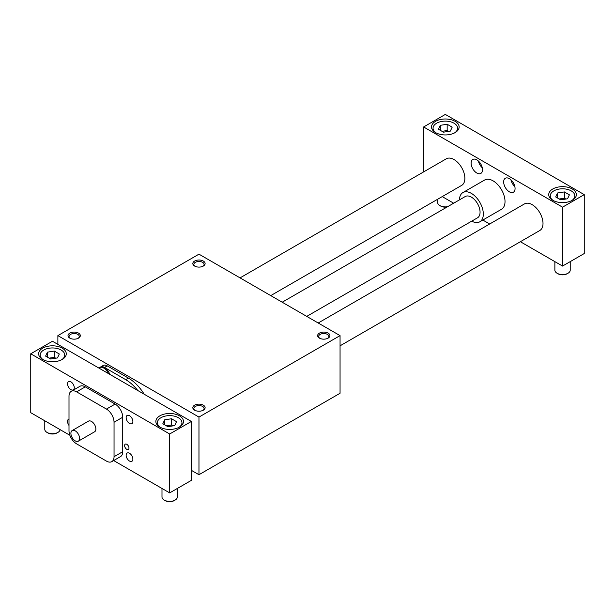 <?xml version="1.0" encoding="UTF-8"?>
<svg xmlns="http://www.w3.org/2000/svg" width="615" height="615" viewBox="0 0 615 615"><rect width="100%" height="100%" fill="white"/><g stroke="black" fill="none" stroke-linecap="round" stroke-linejoin="round"><path stroke-width="0.92" d="M109.724 374.32A8.057 4.651 -120 0 0 100.522 367.109L98.954 368.101M137.814 390.54A33.156 19.142 -120 0 0 125.714 379.67L104.55 367.447A8.133 4.697 -120 0 0 100.483 367.047A8.133 4.697 -120 0 0 99.961 367.432M340.057 335.621L198.968 417.078L57.879 335.621L198.968 254.164L340.057 335.621L340.057 393.262L198.968 474.719L191.373 470.337M144.171 394.207A33.156 19.142 -120 0 0 128.427 378.102L107.264 365.879A8.133 4.697 -120 0 0 103.197 365.479L100.483 367.047M198.968 417.078L198.968 474.719M57.879 335.621L57.879 344.392M202.912 266.28A5.104 2.944 0 0 0 204.072 264.404A5.104 2.944 0 0 0 202.581 262.328A5.104 2.944 0 0 0 197.015 261.69A5.104 2.944 0 0 0 193.871 264.404A5.104 2.944 0 0 0 195.032 266.28M203.311 261.052A6.142 3.544 180 0 1 203.311 266.064A6.142 3.544 180 0 1 194.632 266.064A6.142 3.544 180 0 1 194.632 261.052A6.142 3.544 180 0 1 203.311 261.052M202.912 410.397A5.104 2.944 0 0 0 204.072 408.521A5.104 2.944 0 0 0 198.968 405.577A5.104 2.944 0 0 0 193.871 408.521A5.104 2.944 0 0 0 195.032 410.397M194.632 410.182L194.632 410.182A6.142 3.544 180 0 1 194.632 405.17A6.142 3.544 180 0 1 203.311 405.17A6.142 3.544 180 0 1 203.311 410.182A6.142 3.544 180 0 1 194.632 410.182M69.818 338.127A6.142 3.544 0 0 0 78.505 338.127A6.142 3.544 0 0 0 78.505 333.115A6.142 3.544 0 0 0 69.818 333.115A6.142 3.544 0 0 0 69.818 338.127L69.818 338.127M328.118 333.115A6.142 3.544 0 0 0 319.439 333.115A6.142 3.544 0 0 0 319.439 338.127A6.142 3.544 0 0 0 328.118 338.127A6.142 3.544 0 0 0 328.118 333.115M319.838 338.335A5.104 2.944 180 0 1 318.678 336.466A5.104 2.944 180 0 1 321.829 333.745A5.104 2.944 180 0 1 327.388 334.383A5.104 2.944 180 0 1 328.879 336.466A5.104 2.944 180 0 1 327.718 338.335M70.225 338.335A5.104 2.944 180 0 1 69.065 336.466A5.104 2.944 180 0 1 74.161 333.522A5.104 2.944 180 0 1 79.266 336.466A5.104 2.944 180 0 1 78.105 338.335M340.057 345.822L539.832 230.487A15.352 8.864 -120 0 0 543.007 223.46A15.352 8.864 -120 0 0 536.311 208.016A15.352 8.864 -120 0 0 524.48 203.903L318.201 322.998M169.671 492.892L191.373 480.361L191.373 421.46L169.671 433.99L169.671 492.892L113.667 460.558M69.872 435.274L30.75 412.688L30.75 353.786L169.671 433.99M557.528 192.995L564.378 191.934L569.39 194.832L567.56 198.783L560.711 199.844L555.699 196.946L557.528 192.995L557.528 198.007M565.846 199.045L564.378 198.199L559.243 198.999M554.868 261.636L554.868 270.139A7.672 4.428 0 0 0 557.121 273.275L557.928 273.744A6.527 3.767 0 0 0 567.153 273.744L567.968 273.275A7.672 4.428 0 0 0 570.22 270.139L570.22 261.636M557.928 273.744L557.121 273.275A7.672 4.428 0 0 0 567.968 273.275M437.657 199.245L437.657 202.466A7.672 4.428 0 0 0 439.91 205.602L440.717 206.071A6.527 3.767 0 0 0 447.036 207.047M440.717 206.071L439.91 205.602A7.672 4.428 0 0 0 447.643 206.694M452.648 203.803A7.672 4.428 0 0 0 452.986 202.812M161.991 488.464L161.991 496.966A7.672 4.428 0 0 0 164.243 500.095L165.058 500.572A6.527 3.767 0 0 0 174.283 500.572L175.09 500.095A7.672 4.428 0 0 0 177.343 496.966L177.343 488.464M165.058 500.572L164.243 500.095A7.672 4.428 0 0 0 175.09 500.095M44.78 420.791L44.78 429.293A7.672 4.428 0 0 0 47.032 432.43L47.847 432.899A6.527 3.767 0 0 0 57.072 432.899L57.879 432.43A7.672 4.428 0 0 0 60.109 429.639M47.847 432.899L47.032 432.43A7.672 4.428 0 0 0 57.879 432.43M71.232 391.325L79.912 386.312A10.747 6.204 60 0 1 85.285 386.843L115.128 404.07A10.747 6.204 60 0 1 122.731 417.231L122.731 451.694A10.747 6.204 60 0 1 120.502 456.614L111.822 461.627A10.747 6.204 60 0 1 106.449 461.096L76.606 443.861A10.747 6.204 60 0 1 69.003 430.7L69.003 396.237A10.747 6.204 60 0 1 71.232 391.325A10.747 6.204 60 0 1 76.606 391.855L106.449 409.083A10.747 6.204 60 0 1 114.044 422.244L114.044 456.707A10.747 6.204 60 0 1 111.822 461.627M69.003 425.449A4.759 2.744 60 0 1 67.542 421.398A4.759 2.744 60 0 1 68.526 419.222A4.759 2.744 60 0 1 69.003 419.038M126.144 455.231A4.759 2.744 60 0 1 127.136 453.055A4.759 2.744 60 0 1 131.894 455.8A4.759 2.744 60 0 1 131.894 461.296A4.759 2.744 60 0 1 128.228 460.02A4.759 2.744 60 0 1 126.144 455.231M67.542 383.806A4.759 2.744 60 0 1 68.526 381.623A4.759 2.744 60 0 1 73.285 384.375A4.759 2.744 60 0 1 73.285 389.864A4.759 2.744 60 0 1 69.618 388.588A4.759 2.744 60 0 1 67.542 383.806M126.144 417.639A4.759 2.744 60 0 1 127.136 415.463A4.759 2.744 60 0 1 131.894 418.208A4.759 2.744 60 0 1 131.894 423.704A4.759 2.744 60 0 1 128.228 422.428A4.759 2.744 60 0 1 126.144 417.639M128.981 448.097A3.083 1.784 60 0 1 128.343 449.511A3.083 1.784 60 0 1 125.252 447.728A3.083 1.784 60 0 1 125.252 444.168A3.083 1.784 60 0 1 127.636 444.991A3.083 1.784 60 0 1 128.981 448.097M270.754 295.607L461.688 185.369A15.352 8.864 -120 0 0 464.871 178.342A15.352 8.864 -120 0 0 458.167 162.898A15.352 8.864 -120 0 0 446.344 158.785L240.058 277.88M282.2 302.211L465.24 196.531A12.277 7.088 60 0 1 471.382 197.138A12.277 7.088 60 0 1 480.061 212.183A12.277 7.088 60 0 1 477.517 217.802L306.754 316.387M520.375 241.718L562.541 266.064L584.25 253.534L584.25 194.632L445.329 114.428L423.627 126.967L423.627 171.9M79.589 438.38A6.142 3.544 -120 0 0 76.906 432.199A6.142 3.544 -120 0 0 72.178 430.554A6.142 3.544 -120 0 0 72.178 437.642A6.142 3.544 -120 0 0 78.32 441.186A6.142 3.544 -120 0 0 79.589 438.38M459.443 199.875A16.882 9.748 60 0 1 462.941 192.549A16.882 9.748 60 0 1 479.823 202.297A16.882 9.748 60 0 1 479.823 221.792A16.882 9.748 60 0 1 471.728 221.146M462.941 192.549L484.643 180.011A16.882 9.748 60 0 1 501.525 189.758A16.882 9.748 60 0 1 501.525 209.254L479.823 221.792M72.178 430.554L88.46 421.16A6.142 3.544 60 0 1 91.527 421.46A6.142 3.544 60 0 1 95.871 428.978A6.142 3.544 60 0 1 94.595 431.791L78.32 441.186M30.75 353.786L52.459 341.256L191.373 421.46M42.689 359.429A13.814 7.972 0 0 0 57.741 361.159A13.814 7.972 0 0 0 66.266 353.786A13.814 7.972 0 0 0 52.459 345.815A13.814 7.972 0 0 0 38.645 353.786A13.814 7.972 0 0 0 42.689 359.429M159.9 427.102A13.814 7.972 180 0 1 155.856 421.46A13.814 7.972 180 0 1 169.671 413.488A13.814 7.972 180 0 1 183.478 421.46A13.814 7.972 180 0 1 174.952 428.832A13.814 7.972 180 0 1 159.9 427.102M442.231 196.608L453.67 203.211M482.837 220.047L489.678 223.998M562.541 266.064L562.541 207.17L423.627 126.967M584.25 194.632L562.541 207.17M572.311 188.997A13.814 7.972 0 0 0 557.259 187.268A13.814 7.972 0 0 0 548.734 194.632A13.814 7.972 0 0 0 562.541 202.612A13.814 7.972 0 0 0 576.355 194.632A13.814 7.972 0 0 0 572.311 188.997M455.1 121.324A13.814 7.972 180 0 1 459.144 126.967A13.814 7.972 180 0 1 445.329 134.939A13.814 7.972 180 0 1 431.522 126.967A13.814 7.972 180 0 1 440.048 119.594A13.814 7.972 180 0 1 455.1 121.324M503.67 181.948A8.057 4.651 -120 0 0 507.183 190.058A8.057 4.651 -120 0 0 513.394 192.218A8.057 4.651 -120 0 0 513.394 182.909A8.057 4.651 -120 0 0 505.338 178.258A8.057 4.651 -120 0 0 503.67 181.948M482.506 169.725A8.057 4.651 60 0 1 480.838 173.415A8.057 4.651 60 0 1 472.774 168.764A8.057 4.651 60 0 1 472.774 159.462A8.057 4.651 60 0 1 478.985 161.622A8.057 4.651 60 0 1 482.506 169.725M478.385 161.03A8.057 4.651 -120 0 0 482.283 167.772M514.84 186.576A8.057 4.651 60 0 1 510.942 179.826M448.635 131.379L447.166 130.526L442.031 131.326M440.317 125.322L447.166 124.261L452.179 127.159L450.341 131.11L443.5 132.171L438.487 129.273L440.317 125.322L440.317 130.334M447.166 124.261L447.166 130.526M436.143 132.917A12.277 7.088 180 0 1 433.052 128.22A12.277 7.088 180 0 1 445.329 121.124A12.277 7.088 180 0 1 457.614 128.22A12.277 7.088 180 0 1 454.523 132.917M564.378 191.934L564.378 198.199M553.354 200.59A12.277 7.088 180 0 1 550.264 195.885A12.277 7.088 180 0 1 562.541 188.797A12.277 7.088 180 0 1 574.825 195.885A12.277 7.088 180 0 1 571.735 200.59M55.757 358.199L54.289 357.353L49.154 358.145M47.44 352.149L54.289 351.088L59.301 353.986L57.472 357.938L50.622 358.999L45.61 356.1L47.44 352.149L47.44 357.161M54.289 351.088L54.289 357.353M43.265 359.744A12.277 7.088 180 0 1 40.175 355.039A12.277 7.088 180 0 1 52.459 347.952A12.277 7.088 180 0 1 64.736 355.039A12.277 7.088 180 0 1 61.646 359.744M172.969 425.872L171.5 425.026L166.365 425.818M164.659 419.822L171.5 418.761L176.513 421.652L174.683 425.611L167.834 426.664L162.821 423.773L164.659 419.822L164.659 424.834M171.5 418.761L171.5 425.026M160.477 427.41A12.277 7.088 180 0 1 157.386 422.713A12.277 7.088 180 0 1 169.671 415.625A12.277 7.088 180 0 1 181.948 422.713A12.277 7.088 180 0 1 178.857 427.41M104.55 367.447L107.264 365.879M125.714 379.67L128.427 378.102M108.355 373.528A8.057 4.651 -120 0 0 99.653 367.616M114.044 422.244L122.731 417.231M106.449 409.083L115.128 404.07M114.044 456.707L122.731 451.694M76.606 391.855L85.285 386.843M433.052 128.22L433.052 130.618M457.614 128.22L457.614 130.618M550.264 195.885L550.264 198.291M574.825 195.885L574.825 198.291M40.175 355.039L40.175 357.446M64.736 355.039L64.736 357.446M157.386 422.713L157.386 425.111M181.948 422.713L181.948 425.111"/></g></svg>
